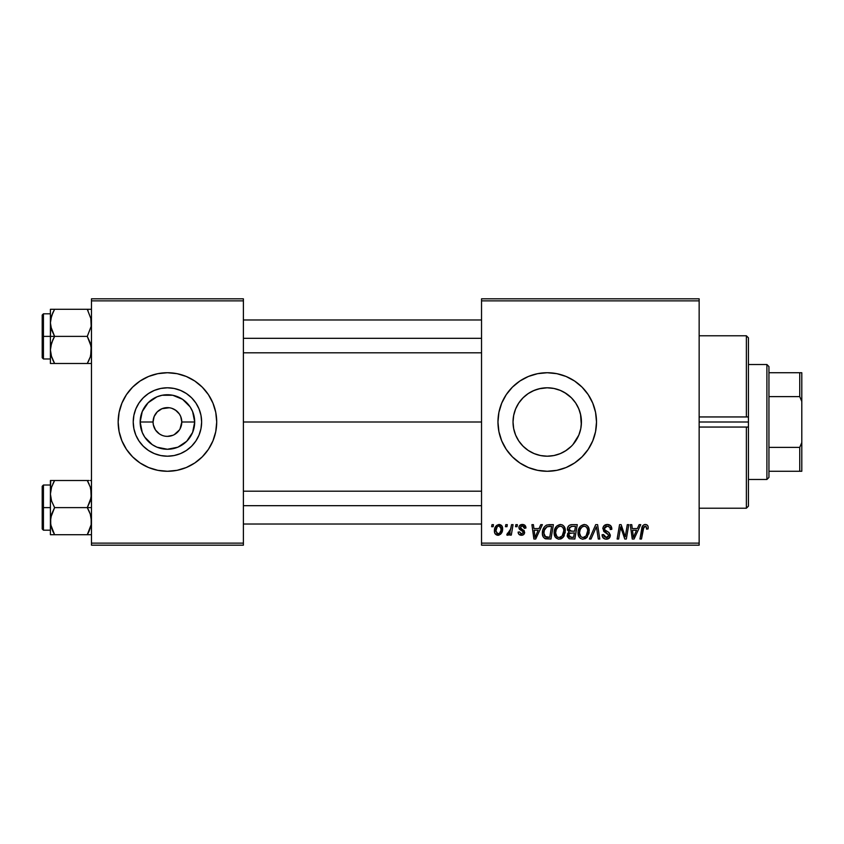 <?xml version="1.0" encoding="UTF-8"?>
<svg xmlns="http://www.w3.org/2000/svg" width="844" height="844" viewBox="0 0 844 844"><rect width="100%" height="100%" fill="white"/><g stroke="black" fill="none" stroke-linecap="round" stroke-linejoin="round"><path stroke-width="1.27" d="M154.853 428.942L155.454 429.934M158.292 433.088L157.258 432.149M160.624 434.66L161.9 435.261M166.247 436.327L167.239 436.369M157.237 411.872L161.932 408.728L169.306 407.747M136.39 407.631A34.203 34.203 0 0 1 143.248 397.819L148.428 393.557A34.203 34.203 0 0 1 167.428 387.797L174.107 388.451L180.521 390.403L186.429 393.557L191.62 397.819L195.871 402.999L199.026 408.907L200.977 415.332L201.632 422A34.203 34.203 0 0 1 167.428 456.203A34.203 34.203 0 0 1 133.225 422L133.89 415.332L135.831 408.907L138.996 402.999L143.248 397.819L138.996 402.999L135.831 408.907M143.248 397.809A34.203 34.203 0 0 1 148.428 393.568L154.346 390.403L160.761 388.451L167.428 387.797A34.203 34.203 0 0 1 186.429 393.557L180.521 390.403M119.109 431.632A49.269 49.269 0 0 0 121.905 440.832L126.463 449.377L132.592 456.836L140.062 462.966L148.576 467.523L157.817 470.33L167.428 471.268A49.269 49.269 0 0 1 120.302 436.369A49.269 49.269 0 0 0 167.428 471.268L173.864 470.846M120.302 407.631A49.269 49.269 0 0 1 167.428 372.731A49.269 49.269 0 0 0 120.302 407.631M171.67 408.264L175.415 410.047L179.382 414.014L180.711 416.503L181.798 422A14.369 14.369 0 0 1 167.428 436.369A14.369 14.369 0 0 1 153.059 422A14.369 14.369 0 0 0 167.428 436.369A14.369 14.369 0 0 0 181.798 422L194.69 422A27.261 27.261 0 0 1 167.428 449.261A27.261 27.261 0 0 1 140.167 422L153.059 422L154.157 416.503L157.269 411.84M164.622 436.095L165.403 436.221M156.309 431.105L159.442 433.953L155.486 429.986L153.334 424.806L153.059 422A14.369 14.369 0 0 1 167.428 407.631A14.369 14.369 0 0 1 181.798 422L180.015 428.942M170.235 436.095L172.936 435.272L167.428 436.369L170.235 436.095M157.817 470.33L167.428 471.268L177.04 470.33L186.292 467.523L194.806 462.966L202.275 456.836L208.394 449.377L212.952 440.853L215.758 431.611A49.269 49.269 0 0 0 216.708 422.021A49.269 49.269 0 0 1 167.428 471.268A49.269 49.269 0 0 1 118.16 422A49.269 49.269 0 0 0 119.099 431.59L121.916 440.853M121.916 440.874A49.269 49.269 0 0 0 212.941 440.874M212.962 440.832A49.269 49.269 0 0 0 215.747 431.632M581.041 416.862L581.432 422A34.203 34.203 0 0 1 547.229 456.203A34.203 34.203 0 0 1 513.025 422L513.679 428.636L515.621 435.05M576.104 440.336L576.716 439.323M515.6 435.008L513.679 428.636L513.025 422L513.679 415.353L515.631 408.907L518.796 402.999L523.048 397.819L528.228 393.557L534.146 390.403L540.561 388.451L547.229 387.797L553.907 388.451L560.321 390.403L566.229 393.557L571.42 397.819L575.671 402.999L578.826 408.907L580.777 415.332L581.432 422L580.777 428.668L578.826 435.093L572.949 444.545M565.427 450.96L571.346 446.254M554.065 455.517L560.089 453.692M560.553 453.502L561.819 452.933M547.334 456.203L553.759 455.57M542.397 455.855L547.165 456.203M533.608 453.376L536.33 454.42M523.713 446.835L524.915 447.911M515.557 434.913L516.38 436.77M574.606 462.966L582.075 456.836L588.194 449.377L592.752 440.853A49.269 49.269 0 0 0 596.508 422A49.269 49.269 0 0 1 547.229 471.268A49.269 49.269 0 0 1 497.96 422A49.269 49.269 0 0 0 501.705 440.832L506.263 449.377L512.392 456.836L519.862 462.966L528.376 467.523L537.617 470.33L547.229 471.268L556.84 470.33L566.092 467.523L574.606 462.966L582.075 456.836A49.269 49.269 0 0 0 592.741 440.874M501.716 440.874A49.269 49.269 0 0 0 582.054 456.857M243.388 422L481.534 422L243.388 422M161.932 435.272L159.442 433.953M167.692 436.369L165.551 436.253M571.42 446.181L566.229 450.443L560.321 453.597L553.907 455.549L547.229 456.203L540.561 455.549L534.146 453.597L528.228 450.443L523.048 446.181L518.796 441.001L515.631 435.093L513.679 428.647L513.025 422A34.203 34.203 0 0 1 547.229 387.797A34.203 34.203 0 0 1 581.432 422L581.041 427.138M527.827 450.158L525.422 448.343M533.039 453.122L530.676 451.93M539.97 455.422L539.232 455.254M553.231 455.676L548.948 456.161M546.627 456.193L545.836 456.171M559.572 453.893L555.922 455.085M564.678 451.413L562.494 452.606M570.618 446.961L568.191 449.029M574.986 441.992L574.268 442.952M580.524 429.849L579.459 433.447M578.33 436.232L577.707 437.519M179.382 429.986L174.244 434.66M181.523 419.194L180.711 416.503M481.534 545.182L699.149 545.182L699.149 543.125L481.534 543.125L481.534 300.875L699.149 300.875L699.149 543.125L699.149 298.818L481.534 298.818L699.149 298.818L699.149 300.875L481.534 300.875L481.534 298.818L481.534 543.125L699.149 543.125L699.149 545.182L481.534 545.182L481.534 543.125L481.534 545.182M515.874 524.651L515.526 526.698L517.055 526.698L517.372 524.651L515.874 524.651L515.526 526.698L517.055 526.698L517.372 524.651L515.874 524.651M505.799 524.651L505.45 526.698L506.98 526.698L507.297 524.651L505.799 524.651L505.45 526.698L506.98 526.698L507.297 524.651L505.799 524.651M560.405 524.462L556.555 526.192L554.223 531.372L555.268 537.132L558.538 539.179L561.492 538.63L562.959 537.501L565.237 532.374L564.288 526.709L562.526 524.989L560.405 524.462C556.196 525.464 554.107 528.238 554.139 532.807C554.033 536.446 555.69 538.577 559.097 539.211L563.37 537.037L565.332 530.676C565.353 527.141 563.708 525.063 560.405 524.462M540.772 524.651L539.01 528.566L533.904 528.566L533.419 524.651L531.92 524.651L533.883 539.021L535.708 539.021L542.386 524.651L540.772 524.651L539.01 528.566L533.904 528.566L533.419 524.651L531.92 524.651L533.883 539.021L535.708 539.021L542.386 524.651L540.772 524.651M571.525 524.651L569.151 525.432L567.685 527.468L567.484 530.021L569.183 532.026L567.664 533.461L567.295 536.541L569.183 538.778L574.848 539.021L577.275 524.651L571.525 524.651C568.94 524.979 567.569 526.466 567.39 529.114L569.183 532.026L567.2 535.529L569.183 538.778L574.848 539.021L577.275 524.651L571.525 524.651M595.695 524.651L589.418 539.021L591.022 539.021L596.413 526.698L598.29 539.021L599.799 539.021L597.605 524.651L595.695 524.651L589.418 539.021L591.022 539.021L596.413 526.698L598.29 539.021L599.799 539.021L597.605 524.651L595.695 524.651M648.203 527.627L647.833 525.844L646.472 524.651L644.531 524.535L642.727 525.728L639.963 539.021L641.482 539.021L643.93 526.677L646.082 526.424L646.567 529.125L648.065 528.945L648.203 527.627C648.192 525.643 647.211 524.588 645.259 524.462C643.096 524.81 641.925 526.15 641.746 528.481L639.963 539.021L641.482 539.021L643.202 528.84L645.164 526.139L646.704 527.88L646.567 529.125L648.065 528.945L648.203 527.627M627.282 524.651L625.277 536.826L621.142 524.651L619.559 524.651L617.133 539.021L618.652 539.021L620.646 526.825L624.76 539.021L626.332 539.021L628.791 524.651L627.282 524.651L625.277 536.826L621.142 524.651L619.559 524.651L617.133 539.021L618.652 539.021L620.646 526.825L624.76 539.021L626.332 539.021L628.791 524.651L627.282 524.651M592.752 440.853L595.558 431.611L596.508 422L595.558 412.389L592.752 403.147L588.194 394.623L582.075 387.164L574.606 381.034L566.092 376.477L556.84 373.67L547.229 372.731L537.617 373.67L528.376 376.477L519.862 381.034L512.392 387.164L506.263 394.623L501.716 403.147L498.909 412.389L497.96 422L498.909 431.611L501.716 440.853M639.13 524.651L637.357 528.566L632.261 528.566L631.776 524.651L630.278 524.651L632.24 539.021L634.066 539.021L640.744 524.651L639.13 524.651L637.357 528.566L632.261 528.566L631.776 524.651L630.278 524.651L632.24 539.021L634.066 539.021L640.744 524.651L639.13 524.651M607.353 524.462L604.167 525.601L602.922 527.827L603.766 531.435L608.788 535.117L608.06 537.048L606.076 537.512L604.03 536.425L603.597 534.579L602.099 534.727L602.764 537.406L605.464 539.147L609.178 538.208L610.286 534.927L608.988 532.543L604.726 529.8L604.578 527.521L605.707 526.445L608.028 526.202L609.832 527.215L610.317 529.504L611.805 529.325L610.782 525.759L607.353 524.462C604.62 524.588 603.122 525.991 602.848 528.682L608.819 535.486L606.34 537.522L603.597 534.579L602.089 535.043C602.289 537.66 603.692 539.042 606.287 539.211C608.788 539.126 610.128 537.85 610.317 535.391L608.619 532.247L604.726 529.8L604.346 528.544L607.258 526.139L609.927 527.384L610.317 529.504L611.805 529.325C611.858 526.245 610.37 524.62 607.353 524.462M584.291 524.462L580.44 526.192L578.108 531.372L578.615 536.14L580.334 538.356L582.423 539.179L585.377 538.63L586.844 537.501L589.123 532.374L588.173 526.709L586.422 524.989L584.291 524.462C580.092 525.464 578.003 528.238 578.024 532.807C577.929 536.446 579.585 538.577 582.993 539.211L587.255 537.037L589.228 530.676C589.239 527.141 587.603 525.063 584.291 524.462M525.96 528.006L524.441 524.957L522.067 524.472L519.946 525.221L518.933 526.846L519.049 528.513L522.9 531.53L523.143 532.691L521.191 533.957L519.609 531.931L518.121 532.11L518.849 534.241L522.415 535.191L524.525 533.208L524.187 530.739L520.537 528.08L520.97 526.15L522.869 525.823L523.997 526.55L524.462 528.386L525.96 528.006C525.854 525.728 524.662 524.546 522.394 524.462C520.315 524.483 519.144 525.485 518.86 527.489L519.619 529.388L523.006 531.699L523.153 532.543L521.581 533.978L519.609 531.931L518.121 532.11C518.29 534.178 519.429 535.233 521.518 535.286C523.438 535.202 524.483 534.21 524.651 532.311L520.358 527.373L522.32 525.77L524.462 528.386L525.96 528.006M549.138 524.651L546.258 525.232L544.401 526.804L542.808 529.979L542.407 534.009L543.019 536.562L544.739 538.493L550.963 539.021L553.39 524.651L546.828 524.989C543.779 526.751 542.291 529.473 542.375 533.134C542.196 535.813 543.251 537.712 545.551 538.831L550.963 539.021L553.39 524.651L549.138 524.651M499.068 524.462L496.494 525.485L494.658 528.734L494.827 533.229L497.116 535.202L500.566 534.273L502.391 530.887L502.169 526.382L499.068 524.462C495.871 525.263 494.32 527.416 494.415 530.918C494.352 533.45 495.512 534.906 497.897 535.286C501.188 534.495 502.771 532.269 502.623 528.629C502.623 526.16 501.431 524.778 499.068 524.462M511.559 524.651L510.05 531.646L508.763 533.387L507.328 533.271L507.212 535.159L508.573 535.012L510.166 532.944L509.787 535.096L511.306 535.096L513.068 524.651L511.559 524.651L510.799 528.829L506.727 534.906L507.75 535.286L510.166 532.944L509.787 535.096L511.306 535.096L513.068 524.651L511.559 524.651M491.989 524.651L491.641 526.698L493.17 526.698L493.476 524.651L491.989 524.651L491.641 526.698L493.17 526.698L493.476 524.651L491.989 524.651M581.316 424.901L580.524 414.151M580.113 412.589L578.33 407.768M579.459 410.553L580.102 412.568M572.96 399.455L574.986 402.018M576.716 404.666L577.697 406.46M568.191 394.971L570.618 397.039M562.515 391.405L565.427 393.04M555.943 388.926L559.561 390.097M548.948 387.839L553.2 388.324M542.386 388.145L546.606 387.807M536.278 389.601L539.949 388.578M530.654 392.08L533.608 390.624M525.39 395.678L527.827 393.842M520.632 400.499L522.805 398.051M516.38 407.23L518.691 403.158M513.69 415.332L513.025 422L513.679 415.385L515.6 408.992M168.621 407.673L167.165 407.631M91.468 545.182L243.388 545.182L243.388 543.125L91.468 543.125L91.468 300.875L243.388 300.875L243.388 543.125L243.388 298.818L91.468 298.818L243.388 298.818L243.388 300.875L91.468 300.875L91.468 298.818L91.468 543.125L243.388 543.125L243.388 545.182L91.468 545.182L91.468 543.125L91.468 545.182M215.758 431.611L216.708 422L215.758 412.389L212.952 403.147L208.394 394.623L202.275 387.164L194.806 381.034L186.292 376.477L177.04 373.67L167.428 372.731L161.004 373.153M177.04 373.67L167.428 372.731L157.817 373.67L148.576 376.477L140.062 381.034L132.592 387.164L126.463 394.623L121.916 403.147L119.109 412.389L118.16 422L119.109 431.611M506.263 394.623L501.716 403.147A49.269 49.269 0 0 0 497.96 422A49.269 49.269 0 0 1 547.229 372.731A49.269 49.269 0 0 1 596.508 422A49.269 49.269 0 0 0 592.762 403.158M592.741 403.126A49.269 49.269 0 0 0 512.413 387.143M512.371 387.185A49.269 49.269 0 0 0 501.716 403.126M588.194 394.623L582.075 387.164M566.092 376.477L563.233 375.401M519.862 381.034L512.392 387.164M506.263 449.377L512.392 456.836M528.376 467.523L530.918 468.494M518.596 403.305L515.621 408.939M522.594 398.284L520.474 400.7M527.437 394.106L523.734 397.144M547.134 387.797L539.179 388.757L533.028 390.888M552.377 388.187L547.334 387.797M561.798 391.057L560.553 390.498M560.089 390.308L558.791 389.812M571.367 397.767L564.678 392.587M574.258 401.037L571.43 397.83M577.707 406.481L576.104 403.664M119.099 412.41A49.269 49.269 0 0 0 118.16 421.979A49.269 49.269 0 0 1 167.428 372.731A49.269 49.269 0 0 1 216.708 422A49.269 49.269 0 0 0 215.758 412.41M215.747 412.368A49.269 49.269 0 0 0 212.962 403.168M212.941 403.126A49.269 49.269 0 0 0 121.916 403.126M121.905 403.168A49.269 49.269 0 0 0 119.109 412.368M201.632 422L200.977 428.668L199.026 435.093L195.871 441.001L191.62 446.181L186.429 450.443L180.521 453.597L174.107 455.549L167.428 456.203L160.761 455.549L154.346 453.597L148.428 450.443L143.248 446.181L138.996 441.001L135.831 435.093L133.89 428.668L133.225 422A34.203 34.203 0 0 1 167.428 387.797A34.203 34.203 0 0 1 201.632 422M191.62 397.819A34.203 34.203 0 0 1 195.861 402.989L191.62 397.819L186.429 393.557A34.203 34.203 0 0 1 191.609 397.809M148.428 393.557L143.248 397.819M135.831 435.093L138.996 441.001L143.248 446.181L148.428 450.443L154.346 453.597M186.429 450.443L191.62 446.181L195.871 441.001L199.026 435.093M194.69 422L192.622 432.434L186.714 441.275L177.862 447.193L167.428 449.261L156.995 447.193L152.289 444.672L144.767 437.15L142.246 432.434L140.167 422L142.246 411.566L148.154 402.725L156.995 396.807L162.111 395.256L172.746 395.256L182.578 399.328L190.1 406.85L192.622 411.566L194.69 422L181.798 422A14.369 14.369 0 0 0 167.428 407.631A14.369 14.369 0 0 0 153.059 422L140.167 422A27.261 27.261 0 0 1 167.428 394.739A27.261 27.261 0 0 1 194.69 422M155.486 414.014L154.853 415.058M167.618 407.631L161.932 408.728M170.298 407.916L169.465 407.779M176.565 410.912L172.936 408.728M178.548 412.895L177.599 411.84M180.015 415.058L179.371 413.993M620.646 526.825L620.825 527.532M621.205 528.945L621.416 529.642M621.595 530.211L621.785 530.781M632.979 533.862L632.472 530.243L636.545 530.243L633.359 537.449L632.472 530.243L636.545 530.243L633.359 537.449L633.211 535.655M648.171 527.015L648.055 526.413M607.005 533.408L607.638 533.788M606.203 526.266L606.731 526.171M579.976 526.74L579.554 527.321M578.604 529.262L578.393 529.958M578.108 531.372L578.045 532.089M588.785 534.03L589.123 532.374M584.734 537.079L582.634 537.501L580.862 536.636L579.522 532.965C579.427 529.378 580.989 527.11 584.185 526.139C586.559 526.593 587.751 528.08 587.73 530.602L586.084 535.929L583.035 537.522C580.63 537.058 579.459 535.539 579.522 532.965L580.134 529.631L582.075 526.888L584.576 526.171L586.622 527.289L587.688 529.81L587.382 533.419L586.084 535.929L583.921 537.417M568.539 526.012L568.054 526.698M571.947 526.339L575.481 526.329L574.659 531.182L571.494 531.182L568.877 529.156L571.209 526.403L575.481 526.329L574.659 531.182L570.544 531.119L569.141 530.317L569.352 527.553L572.316 526.329M569.552 537.132L568.698 535.465L569.521 533.45L574.374 532.859L573.625 537.343L571.061 537.343L568.74 534.906L569.521 533.45L574.374 532.859L573.625 537.343L569.362 537.016M570.069 533.134L570.681 532.965M523.997 526.55L522.32 525.77M521.159 528.713L522.098 529.272M523.892 530.391L524.335 530.981M518.353 533.397L518.174 532.764M521.771 530.77L520.653 530.137M519.44 529.188L519.049 528.513M524.736 525.158L525.749 526.593M534.632 533.862L534.115 530.243L538.187 530.243L535.012 537.449L534.115 530.243L538.187 530.243L535.012 537.449L534.853 535.655M542.375 533.134L542.407 534.009M547.566 537.343L545.678 537.101L543.874 533.229C543.779 528.998 545.72 526.698 549.676 526.329L551.596 526.329L549.729 537.343L544.77 536.436L543.884 533.798L544.285 530.327L546.965 526.761L551.596 526.329L549.729 537.343L547.081 537.333M560.332 539.063L561.492 538.63M563.866 536.351L564.288 535.613M560.849 537.079L558.749 537.501L556.966 536.636L555.626 532.965C555.542 529.378 557.093 527.11 560.289 526.139C562.674 526.593 563.855 528.08 563.845 530.602L562.188 535.929L559.15 537.522C556.745 537.058 555.574 535.539 555.626 532.965L556.238 529.631L558.179 526.888L560.69 526.171L562.726 527.289L563.792 529.81L563.486 533.419L562.188 535.929L560.026 537.417M494.827 533.229L495.206 533.914M498.466 535.254L499.026 535.138M502.613 529.199L502.623 528.629M497.221 533.809L495.903 530.929L497.158 526.856L499.057 525.77L501.136 528.787C501.273 531.425 500.218 533.155 497.96 533.978L495.903 530.929C495.818 528.355 496.873 526.635 499.057 525.77L500.946 527.342L500.967 530.443L499.49 533.376L496.989 533.682M579.944 535.328L579.691 534.558M544.201 535.465L544.042 534.917M546.49 527.025L547.492 526.572M556.059 535.328L555.806 534.558M167.428 372.731A49.269 49.269 0 0 1 214.555 407.631A49.269 49.269 0 0 0 167.428 372.731M214.555 436.369A49.269 49.269 0 0 1 167.428 471.268A49.269 49.269 0 0 0 214.555 436.369M195.871 402.999A34.203 34.203 0 0 1 198.467 407.631M746.37 427.053L699.149 427.053L746.37 427.053L746.37 508.225L746.37 427.053L748.428 427.001L748.428 506.168L748.428 427.001L747.394 427.127M748.428 422L748.428 427.001L748.428 422L699.149 422L748.428 422L748.428 337.832L748.428 422M746.37 416.947L699.149 416.947L746.37 416.947L746.37 335.775L746.37 416.947L748.428 416.999L747.394 416.873M50.724 326.406L50.408 336.387L54.607 336.387L51.589 329.846L50.408 322.841L51.579 315.888L54.607 309.294L87.28 309.294L91.163 319.285L91.173 326.354L87.28 336.387L54.607 336.387L50.724 326.406M91.163 309.294L50.408 309.294L50.408 336.387L42.2 336.387L42.2 357.74L42.2 315.044L42.2 336.387L43.434 336.387L43.434 313.81L43.434 336.387L50.408 336.387L50.408 349.943L51.579 342.981L54.607 336.387L87.28 336.387L90.287 342.938L91.468 349.943L90.308 356.896L87.28 363.49L54.607 363.49L51.589 356.938L50.408 349.943L50.408 363.49L91.163 363.49M50.619 352.813L50.714 353.478M52.803 360.019L54.607 363.49L52.919 363.49L54.607 363.49L51.589 356.938L50.408 349.943L50.408 363.49L51.589 363.49L50.408 363.49M88.968 360.261L87.28 363.49L88.968 363.49L87.28 363.49L90.297 356.917L88.441 361.348M90.994 354.385L90.762 355.345M91.268 319.971L91.173 319.338L91.268 319.971M90.772 317.481L91.173 326.354L87.28 336.387L91.163 346.378L90.698 355.598M53.436 311.457L51.589 315.867L54.607 309.294L50.408 309.294L52.919 309.294M50.724 319.285L51.125 317.428M50.714 309.294L51.589 309.294L50.408 309.294L51.589 309.294L50.408 309.294L50.408 322.841L50.714 319.338L52.919 312.523L51.189 317.186M43.434 336.387L43.434 358.974L43.434 336.387M51.589 363.49L54.607 363.49L51.189 355.619M52.919 339.626L54.607 336.387L50.408 336.387L50.408 349.943L50.714 346.43L52.919 339.626M90.297 309.294L87.28 309.294L88.05 310.697M88.367 309.294L88.968 309.294M243.388 338.328L481.534 338.328L243.388 338.328M90.741 317.365L90.994 318.399M51.136 355.408L50.724 353.499M54.607 309.294L52.803 312.765M50.619 319.971L50.714 319.306M91.268 352.813L91.173 353.446M481.534 505.672L243.388 505.672L481.534 505.672M91.163 517.594L91.173 524.662L87.28 534.706L91.173 524.662L91.468 521.159L90.287 514.154L91.163 517.594M88.968 510.831L90.287 514.154L87.28 507.613L54.607 507.613L51.589 501.062L50.408 494.056L51.579 487.104L54.607 480.51L51.589 487.083L54.607 480.51L50.408 480.51L51.589 480.51L50.408 480.51L50.408 507.613L42.2 507.613L42.2 528.956L42.2 486.26L42.2 507.613L43.434 507.613L43.434 530.19L43.434 507.613L50.408 507.613L50.408 521.159L51.579 514.196L54.607 507.613L87.28 507.613L88.968 510.831M91.468 507.613L87.28 507.613L91.468 507.613M50.619 524.029L50.714 524.694M51.115 526.519L50.408 521.159L50.408 534.706L54.607 534.706L50.724 524.715L50.714 517.646L54.607 507.613L51.589 501.062L50.408 494.056L50.408 534.706L51.589 534.706L50.408 534.706M52.792 531.214L51.189 526.814L54.607 534.706L87.28 534.706L54.607 534.706L52.919 531.477M90.994 525.601L90.762 526.572M91.268 491.187L91.173 490.554L91.268 491.187M90.772 488.697L91.173 497.57L87.28 507.613L90.308 501.019L91.468 494.056L90.287 487.062L87.28 480.51L54.607 480.51L87.28 480.51L88.968 483.739L87.28 480.51L88.968 480.51L87.28 480.51L88.968 480.51L87.28 480.51L89.074 483.981M50.724 490.501L51.125 488.655M91.163 480.51L90.297 480.51M91.468 534.706L88.968 534.706L91.468 534.706M88.451 532.543L87.28 534.706L88.968 531.477L87.28 534.706L91.163 534.706M50.408 485.026L43.434 485.026L43.434 507.613L43.434 485.026L42.2 486.26M50.714 480.51L50.408 494.056L51.189 488.381M52.919 483.739L54.607 480.51L51.579 480.51L54.607 480.51L53.446 482.652M53.51 534.706L54.607 534.706L53.826 533.303M51.579 534.706L52.919 534.706M87.28 534.706L88.968 534.706M89.074 531.235L90.698 526.814M90.741 488.592L90.994 489.615M51.136 526.635L50.724 524.715M50.619 491.187L50.714 490.522M766.901 364.513L768.947 366.57L768.947 372.731L768.947 366.57L766.901 364.513L748.428 364.513L766.901 364.513L766.901 479.487L748.428 479.487L766.901 479.487L766.901 364.513M768.947 477.43L766.901 479.487L768.947 477.43L768.947 471.268L768.947 477.43M768.947 396.606L768.947 447.394L768.947 372.731L768.947 396.606L799.743 396.606L801.8 401.47L801.8 442.53L799.743 447.394L768.947 447.394L768.947 471.268L768.947 447.394L799.743 447.394L799.743 471.268L801.8 471.268L801.8 442.53L801.8 471.268L799.743 471.268L799.743 447.394L801.8 442.53L801.8 372.731L768.947 372.731L799.743 372.731L799.743 396.606L799.743 372.731L801.8 372.731L801.8 401.47L799.743 396.606L768.947 396.606M768.947 471.268L799.743 471.268L768.947 471.268M748.428 337.832L746.37 335.775L699.149 335.775M699.149 508.225L746.37 508.225L748.428 506.168M50.408 313.81L43.434 313.81L42.2 315.044M50.408 358.974L43.434 358.974L42.2 357.74M243.388 319.971L481.534 319.971M243.388 352.813L481.534 352.813M481.534 524.029L243.388 524.029M481.534 491.187L243.388 491.187M50.408 530.19L43.434 530.19L42.2 528.956"/></g></svg>
